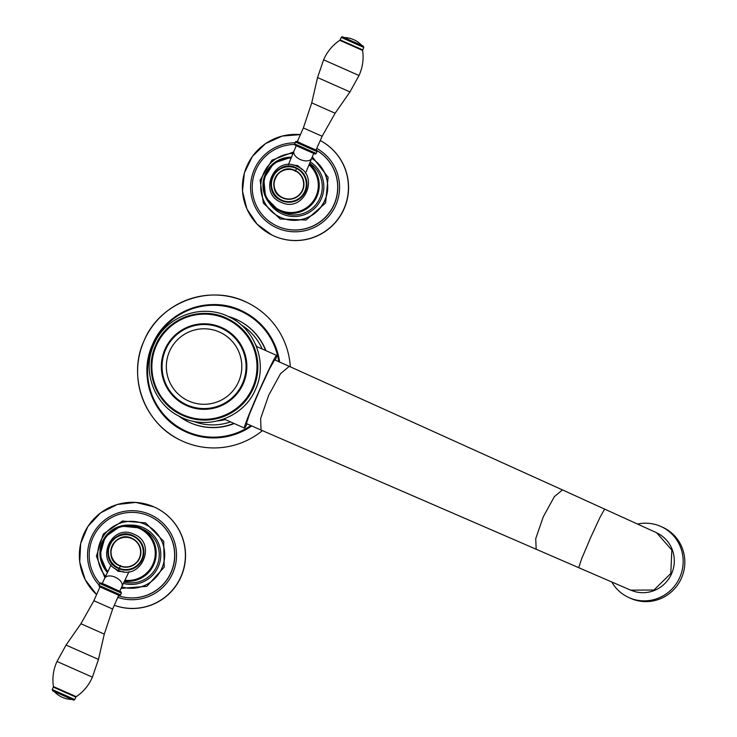 <?xml version="1.0" encoding="UTF-8"?>
<svg xmlns="http://www.w3.org/2000/svg" width="737" height="737" viewBox="0 0 737 737"><rect width="100%" height="100%" fill="white"/><g stroke="black" fill="none" stroke-linecap="round" stroke-linejoin="round"><path stroke-width="1.11" d="M225.246 419.556A50.3 50.263 116.4 0 1 217.673 420.901M255.582 344.483A50.3 50.263 116.4 0 1 256.817 346.62M279.526 362.033A66.652 66.597 -63.6 0 0 243.164 311.53L243.284 311.594A66.652 66.597 116.4 0 1 279.636 362.088M251.639 425.885A66.652 66.597 -63.6 0 1 183.928 430.952C152.614 416.35 137.893 375.52 152.66 344.262C166.599 310.323 210.782 294.339 243.164 311.53A66.652 66.597 -63.6 0 0 152.66 344.262A66.652 66.597 -63.6 0 0 183.928 430.952L184.047 431.007A66.652 66.597 -63.6 0 0 251.759 425.94M180.04 439.971C144.12 423.213 127.225 376.386 144.166 340.522A76.464 76.399 -63.6 0 0 262.381 430.638M248 302.981C210.846 283.257 160.159 301.59 144.166 340.522A76.464 76.399 116.4 0 1 290.295 366.805M275.316 360.172A39.743 1.594 113.9 0 0 276.605 355.381A39.743 1.594 113.9 0 0 276.596 355.381A39.743 1.594 113.9 0 0 259.055 391.034A39.743 1.594 113.9 0 0 244.398 428.04A39.743 1.594 113.9 0 0 244.408 428.05A39.743 1.594 113.9 0 0 247.098 423.876M274.606 359.859L269.521 368.85L259.221 391.08L249.64 413.706L246.379 423.554L261.073 430.058L260.603 418.671L268.692 395.272L280.557 373.631L289.272 366.353L274.606 359.859M611.821 582.055A38.987 38.094 114.4 0 0 628.845 597.55A38.987 38.094 114.4 0 0 679.754 577.449A38.987 38.094 -65.6 0 0 661.006 526.522A38.987 38.094 -65.6 0 0 637.791 524.016M661.006 526.522L662.664 527.268A38.987 38.094 -65.6 0 1 681.421 578.204A38.987 38.094 114.4 0 1 630.513 598.297L628.845 597.55M228.277 319.02A53.322 53.276 116.4 0 1 253.288 388.371A53.322 53.276 -63.6 0 1 180.878 414.553L180.768 414.498A53.322 53.276 -63.6 0 0 253.169 388.316A53.322 53.276 -63.6 0 0 228.157 318.964A53.322 53.276 -63.6 0 0 155.747 345.146A53.322 53.276 -63.6 0 0 180.768 414.498C155.719 402.817 143.936 370.158 155.747 345.146C166.903 317.997 202.251 305.21 228.157 318.964L228.277 319.02M169.574 351.254A37.762 37.725 116.4 0 1 219.368 332.018A37.762 37.725 116.4 0 1 238.567 381.821A37.762 37.725 -63.6 0 1 188.773 401.057A37.762 37.725 -63.6 0 1 169.574 351.254M281.709 200.685A17.955 17.946 -63.6 0 0 305.229 191.887A17.955 17.946 -63.6 0 0 296.965 168.174L296.873 168.128A17.955 17.946 116.4 0 1 305.136 191.841A17.955 17.946 116.4 0 1 280.917 200.307A17.955 17.946 116.4 0 1 272.653 176.594A17.955 17.946 116.4 0 1 296.873 168.128L296.173 167.796C275.914 157.589 260.124 191.251 280.917 200.307L281 200.353A17.955 17.946 116.4 0 0 281.709 200.685M293.022 153.416A33.451 33.423 -63.6 0 0 280.631 217.424A33.451 33.423 116.4 0 0 323.773 202.389A33.451 33.423 116.4 0 0 311.668 158.326A33.451 33.423 116.4 0 1 323.939 202.38A33.451 33.423 116.4 0 1 280.76 217.489A33.451 33.423 -63.6 0 1 279.443 216.871L279.314 216.807M316.836 150.495A42.755 42.728 116.4 0 1 332.912 206.848A42.755 42.728 116.4 0 1 277.637 226.323A42.755 42.728 -63.6 0 1 275.96 225.531L276.089 225.596A42.755 42.728 -63.6 0 0 277.766 226.388A42.755 42.728 116.4 0 0 333.078 206.83A42.755 42.728 116.4 0 0 316.809 150.459M294.551 144.48A42.755 42.728 -63.6 0 0 275.96 225.531M271.953 235.057A53.073 53.027 -63.6 0 0 274.044 236.033A53.073 53.027 116.4 0 0 343.276 210.616A53.073 53.027 116.4 0 0 320.245 140.546A53.073 53.027 116.4 0 1 343.092 210.616A53.073 53.027 116.4 0 1 273.897 235.96A53.073 53.027 -63.6 0 1 271.815 234.983L257.056 224.14L246.877 208.912L242.482 191.132L244.389 172.919L252.376 156.428L265.486 143.641L282.17 136.069L300.42 134.622A53.073 53.027 -63.6 0 0 271.815 234.983L271.953 235.057M293.317 165.116L297.849 165.613L301.82 169.335M294.625 143.881L295.095 145.189L313.75 153.453L311.677 158.298A9.553 5.463 -157.7 0 1 300.327 159.551A9.553 5.463 -157.7 0 1 293.989 151.048L288.407 164.673M358.993 75.506L323.617 59.835L317.546 77.551L349.955 91.913L359.011 75.515C362.659 67.509 363.866 59.144 362.604 50.429L363.765 47.417L341.231 37.43L340.144 39.89L362.668 49.867M282.759 198.004A15.09 15.081 116.4 0 1 282.17 197.728L282.17 197.728A15.09 15.081 116.4 0 1 275.223 177.801A15.09 15.081 116.4 0 1 295.583 170.689A15.09 15.081 -63.6 0 0 294.993 170.413C277.969 161.836 264.694 190.118 282.17 197.728L282.17 197.728A15.09 15.081 116.4 0 0 282.759 198.004A15.09 15.081 -63.6 0 0 302.529 190.616A15.09 15.081 -63.6 0 0 295.583 170.689A15.09 15.081 116.4 0 1 302.52 190.616A15.09 15.081 116.4 0 1 282.759 198.004M117.966 568.273A17.955 17.946 -63.6 0 0 118.666 568.605A17.955 17.946 116.4 0 0 142.186 559.807A17.955 17.946 116.4 0 0 133.922 536.094L133.839 536.048A17.955 17.946 116.4 0 1 142.103 559.761A17.955 17.946 116.4 0 1 117.874 568.227A17.955 17.946 116.4 0 1 109.61 544.514A17.955 17.946 116.4 0 1 133.839 536.048L133.13 535.716C112.881 525.509 97.081 559.171 117.874 568.227L117.966 568.273M146.009 524.799L146.138 524.864A33.451 33.423 -63.6 0 1 162.38 567.057A33.451 33.423 -63.6 0 1 121.743 586.892A33.451 33.423 -63.6 0 0 146.009 524.799A33.451 33.423 -63.6 0 0 144.701 524.182A33.451 33.423 116.4 0 0 105.594 576.343M99.845 583.418A42.755 42.728 116.4 0 1 149.243 516.057A42.755 42.728 -63.6 0 1 150.928 516.849L151.048 516.904A42.755 42.728 -63.6 0 1 171.546 571.497A42.755 42.728 -63.6 0 1 118.519 595.772A42.755 42.728 -63.6 0 0 171.445 571.368A42.755 42.728 -63.6 0 0 150.928 516.849M114.299 605.289A53.073 53.027 -63.6 0 0 181.238 576.343A53.073 53.027 -63.6 0 0 156.087 507.894L155.94 507.821A53.073 53.027 -63.6 0 0 153.858 506.844L135.801 502.413L117.321 504.486L100.683 512.814L87.952 526.375L80.665 543.491L79.734 562.073L85.271 579.826L96.602 594.575A53.073 53.027 116.4 0 1 153.858 506.844L155.94 507.821A53.073 53.027 -63.6 0 1 181.118 576.196A53.073 53.027 -63.6 0 1 114.309 605.27M123.623 571.746L118.058 571.322L114.585 568.209M98.97 585.371L99.449 586.689L118.749 595.238L112.632 609.038L93.875 600.719L99.983 586.928L99.486 586.707L119.21 595.45L120.582 594.952L98.979 585.381L99.781 583.538L121.393 593.11M93.885 600.729L80.913 623.742L66.054 645.068L57.007 661.467L92.383 677.146C88.919 685.244 83.53 691.748 76.233 696.668L53.414 686.562M72.051 699.45L73.93 700.15L74.778 699.551L63.299 694.438L52.244 689.565L52.723 690.882L73.442 700.058L54.142 691.509A24.901 24.901 0 0 0 72.069 699.45M131.951 538.332C114.935 529.756 101.66 558.038 119.127 565.648A15.09 15.081 116.4 0 1 112.181 545.721A15.09 15.081 116.4 0 1 132.54 538.609A15.09 15.081 116.4 0 1 139.486 558.535A15.09 15.081 116.4 0 1 119.127 565.648L119.127 565.648A15.09 15.081 -63.6 0 0 119.726 565.924A15.09 15.081 116.4 0 0 139.486 558.535A15.09 15.081 116.4 0 0 132.54 538.609L132.54 538.609A15.09 15.081 116.4 0 0 131.951 538.332L132.54 538.609M192.993 421.186A54.077 54.031 -63.6 0 0 230.524 421.896M262.197 348.997A54.077 54.031 -63.6 0 0 240.879 324.658M234.237 423.535A56.592 56.546 -63.6 0 1 188.009 421.739L178.446 415.825A56.592 56.546 -63.6 0 0 233.905 423.388M265.615 350.517A56.592 56.546 -63.6 0 0 227.807 316.32L238.309 320.355A56.592 56.546 116.4 0 1 265.919 350.646M278.743 361.692A65.952 65.897 -63.6 0 0 153.268 344.529A65.952 65.897 -63.6 0 0 250.856 425.535M604.699 509.009L600.075 517.208L590.549 537.77L581.686 558.701L578.702 567.683L630.632 590.134L653.922 590.033L670.817 573.469L671.822 550.069L656.612 532.75L562.451 489.902L554.335 496.655L543.27 516.83L535.735 538.646L536.177 549.24L261.073 430.058M658.205 533.606A31.442 30.714 114.4 0 1 671.674 573.524M671.554 573.801A31.442 30.714 114.4 0 1 632.328 590.77M156.391 345.432A52.585 52.539 -63.6 0 0 183.126 414.793A52.585 52.539 -63.6 0 0 252.469 388.003A52.585 52.539 -63.6 0 0 225.734 318.642A52.585 52.539 -63.6 0 0 156.391 345.432M165.014 349.237A42.783 42.746 -63.6 0 0 186.765 405.663A42.783 42.746 -63.6 0 0 243.182 383.866A42.783 42.746 -63.6 0 0 221.432 327.44A42.783 42.746 -63.6 0 0 165.014 349.237M165.678 349.531A42.027 41.991 -63.6 0 0 187.041 404.963A42.027 41.991 -63.6 0 0 242.464 383.553A42.027 41.991 -63.6 0 0 221.1 328.112A42.027 41.991 -63.6 0 0 165.678 349.531M291.115 158.068A27.232 27.214 -63.6 0 0 280.032 210.202A27.232 27.214 -63.6 0 0 309.006 164.812M309.632 163.292A28.172 28.144 116.4 0 1 318.826 200.307A28.172 28.144 116.4 0 1 281.608 212.053L278.586 210.552L265.587 197.23L263.745 178.713L273.842 163.07L291.493 157.156A28.172 28.144 -63.6 0 0 279.692 211.068A28.172 28.144 -63.6 0 0 309.393 163.89M310.213 161.864A29.683 29.655 116.4 0 1 320.291 200.906A29.683 29.655 116.4 0 1 269.751 203.688M316.763 148.404A44.515 44.478 116.4 0 1 334.893 207.152A44.515 44.478 116.4 0 1 277.048 227.991A44.515 44.478 -63.6 0 1 295.104 142.785M295.159 171.343L296.569 168.552M293.989 151.048L296.274 145.705L295.132 145.207L314.892 153.959L313.75 153.462L315.464 154.033L316.228 153.453L294.616 143.872L295.436 142.029L317.048 151.61L316.228 153.453M295.436 142.038L295.436 142.029C295.482 140.85 297.462 141.357 301.369 143.549L316.569 150.302L317.048 151.61M296.762 141.522L316.523 150.284M322.133 136.262L303.377 127.943L297.269 141.744M316.035 150.053L322.143 136.262L335.105 113.24L311.733 102.885M323.617 59.835C327.099 51.747 332.479 45.243 339.785 40.314L362.595 50.429M342.567 36.924L363.249 46.09M281.801 200.169A17.458 17.439 116.4 0 1 272.93 177.147A17.458 17.439 116.4 0 1 295.952 168.248A17.458 17.439 116.4 0 1 304.823 191.279A17.458 17.439 116.4 0 1 281.801 200.169M282.861 197.746A14.814 14.804 116.4 0 1 275.325 178.207A14.814 14.804 116.4 0 1 294.855 170.662A14.814 14.804 116.4 0 1 302.391 190.201A14.814 14.804 116.4 0 1 282.861 197.746M124.903 580.268A27.232 27.214 -63.6 0 0 139.063 528.318A27.232 27.214 -63.6 0 0 107.888 571.543M139.477 527.48A28.172 28.144 -63.6 0 0 107.455 572.437L99.974 555.081L105.142 536.895L120.638 526.071L140.583 527.996A28.172 28.144 -63.6 0 0 139.477 527.48M124.47 581.171A28.172 28.144 -63.6 0 0 140.583 527.996L143.604 529.498A28.172 28.144 116.4 0 1 124.065 582.018M129.776 525.122A29.683 29.655 116.4 0 1 159.1 564.662A29.683 29.655 116.4 0 1 123.401 583.409M107.399 572.557A29.683 29.655 116.4 0 1 106.718 571.608M99.08 585.123A44.515 44.478 116.4 0 1 150.081 514.509A44.515 44.478 -63.6 0 1 173.499 571.35A44.515 44.478 -63.6 0 1 117.8 597.385M120.509 565.472L119.385 568.384M119.191 568.844L118.058 571.322M111.038 564.929L104.682 578.25A9.553 5.491 25.5 0 1 115.248 577.218A9.553 5.491 25.5 0 1 121.937 586.486L129.003 571.672M120.877 591.783L101.116 583.031M80.913 623.742L104.285 634.106L112.641 609.038M66.054 645.068L98.454 659.422M76.233 696.668L75.865 697.101L53.331 687.114L53.405 686.552C52.152 677.837 53.35 669.482 57.007 661.467M52.244 689.565L53.331 687.114M132.909 536.168A17.458 17.439 116.4 0 1 141.78 559.19A17.458 17.439 116.4 0 1 118.768 568.089A17.458 17.439 116.4 0 1 109.887 545.067A17.458 17.439 116.4 0 1 132.909 536.168M131.822 538.581A14.814 14.804 116.4 0 1 139.348 558.112A14.814 14.804 116.4 0 1 119.818 565.666A14.814 14.804 116.4 0 1 112.291 546.126A14.814 14.804 116.4 0 1 131.822 538.581M256.393 346.427L276.596 355.381M223.965 418.985L244.408 428.05M562.451 489.902L289.272 366.353M578.702 567.683L536.177 549.24M656.612 532.75L657.386 533.137M630.632 590.134L631.425 590.457M255.509 389.366C267.78 363.369 255.61 329.43 229.622 317.186C202.601 302.714 165.613 316.007 153.969 344.382C141.679 370.407 153.904 404.392 179.948 416.598C206.95 431.007 243.873 417.704 255.509 389.366M297.057 166.341C320.724 175.498 303.81 213.675 281.129 202.297C257.462 193.131 274.376 154.963 297.057 166.341M293.621 151.951L271.925 160.169L260.106 180.141L263.358 203.117L280.253 219.018L306.095 220.022L325.588 203.016L328.112 177.276L312.295 156.815M311.677 158.298L305.468 173.444M303.377 127.943L311.723 102.876L317.546 77.551M335.105 113.24L349.955 91.913M341.231 37.43C342.484 35.698 343.055 37.651 352.94 41.493L363.286 46.109L363.765 47.417M361.858 45.464A24.901 24.901 0 0 0 343.967 37.532M294.984 170.413L295.583 170.689M118.086 570.208C94.419 561.05 111.333 522.883 134.023 534.261C157.69 543.418 140.767 581.594 118.086 570.208M142.499 528.982L143.604 529.498M121.052 588.375L146.829 586.348L164.204 567.186L163.715 541.327L145.613 522.855L122.489 521.022L103.281 534.039L96.418 556.205L104.894 577.799M104.682 578.25L102.259 583.529M99.781 583.538C98.38 580.434 120.361 592.179 120.923 591.802L121.402 593.11L120.582 594.952M104.285 634.106L98.472 659.431L92.401 677.156M74.778 699.551L75.865 697.101M121.937 586.486L119.735 591.277"/></g></svg>
